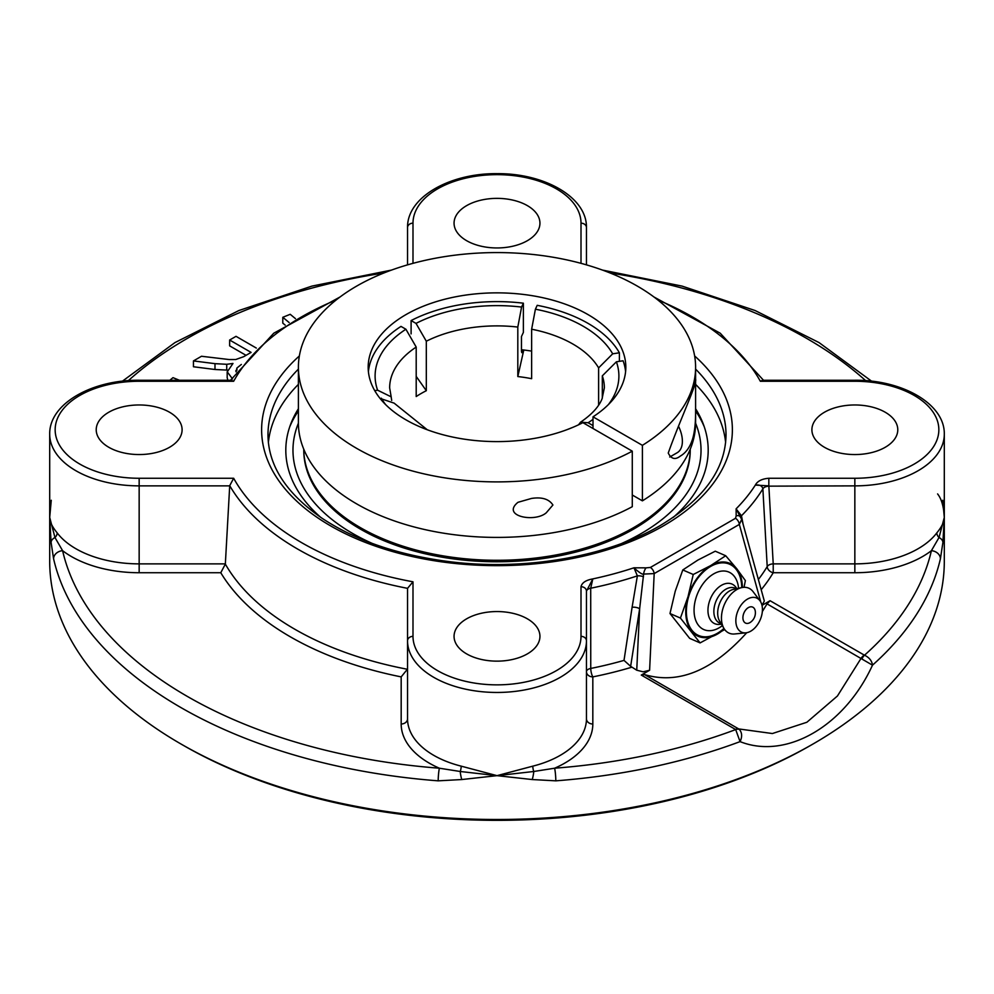 <?xml version="1.0" encoding="UTF-8"?>
<svg xmlns="http://www.w3.org/2000/svg" width="994" height="994" viewBox="0 0 994 994"><rect width="100%" height="100%" fill="white"/><g stroke="black" fill="none" stroke-linecap="round" stroke-linejoin="round"><path stroke-width="1.49" d="M289.13 322.528L282.793 317.297L290.211 314.303L295.442 318.627M285.166 325.1L282.793 323.149L282.793 317.297M169.85 380.255L172.993 377.658L179.405 380.255M232.534 378.925L227.179 371.744L227.191 377.347M227.812 380.255L227.179 377.583M227.191 377.819L227.191 371.98L232.981 363.456L226.731 364.301L214.99 363.655L193.445 360.921L201.496 356.262L229.216 359.555L235.69 359.542L243.679 356.684L251.097 352.398L229.639 340.023L236.025 336.332L256.315 348.062M227.427 370.116L214.99 369.495L214.99 363.655M214.99 369.495L193.445 366.761L193.445 360.921M246.027 355.318L229.639 345.862L229.639 340.023M241.356 364.45L236.92 368.016L236.075 371.855M235.839 370.663L236 371.657M183.244 745.301L180.709 743.847L183.231 745.301A443.722 256.179 0 0 0 183.244 745.301A443.722 256.179 0 0 0 810.769 745.301L813.291 743.847A447.3 258.241 180 0 1 180.709 743.847L180.709 743.847A447.3 258.241 180 0 1 49.7 561.237L49.7 434.216A89.46 51.651 0 0 0 139.16 485.867L229.701 485.867L225.34 564.095L220.78 572.73A292.36 168.794 0 0 0 401.178 676.889L401.178 724.005A6.362 5.194 180 0 0 407.54 718.811L407.54 669.049L401.178 676.889M942.734 500.255L944.3 517.414L944.3 561.237A447.3 258.241 180 0 1 813.291 743.847M937.591 493.919C939.181 495.969 943.604 502.007 944.3 517.414L942.908 542.438L940.411 558.79A9.095 7.356 -167.1 0 0 931.403 550.676L939.032 537.518A9.095 5.84 5.7 0 1 942.908 542.438M649.604 670.254L654.189 573.588L643.615 574.085A5.455 2.087 -72.9 0 1 646.125 567.847L633.923 567.81C639.291 572.631 642.522 574.718 643.615 574.085L639.651 608.726L636.744 670.204L643.13 671.807L649.604 670.254L641.279 675.063L644.559 674.591L738.679 728.925L772.388 733.535L806.867 722.265L837.445 695.986L861.152 658.214A7.157 4.138 -60 0 1 864.308 655.121L770.064 600.711L767.045 603.88L872.496 665.172C844.639 726.192 786.192 759.938 740.07 741.623C742.344 736.79 742.12 732.727 739.374 729.434L738.679 728.925A7.157 4.138 120 0 0 735.523 729.472L735.684 729.584A7.157 4.908 -48.3 0 1 739.374 729.434M532.225 779.544A9.095 1.889 -80.5 0 0 533.766 771.493L497 775.655L532.225 779.544L555.808 780.837A447.3 258.241 0 0 0 740.07 741.623L735.684 729.584A438.205 252.998 180 0 1 554.615 768.213A9.095 0.982 85.6 0 1 555.808 780.837M532.809 766.15A6.362 2.075 -104.2 0 0 533.766 771.493L554.615 768.213A95.822 55.329 0 0 0 592.822 724.005A6.362 5.194 -0 0 1 586.46 718.811A89.46 51.651 180 0 1 532.809 766.15L497 775.655L461.775 779.544L438.192 780.837A9.095 0.982 -85.6 0 1 439.385 768.213L460.234 771.493A9.095 1.889 80.5 0 0 461.775 779.544M51.092 542.438A9.095 5.84 -5.7 0 1 54.968 537.518L49.7 517.414L51.092 542.438L53.589 558.79A447.3 258.241 0 0 0 180.709 707.442A447.3 258.241 0 0 0 438.192 780.837M940.411 558.79A447.3 258.241 0 0 1 872.496 665.172C871.924 660.824 869.265 657.506 864.507 655.208L864.308 655.121M767.045 603.88L762.336 611.583M746.73 632.706C712.524 670.689 678.467 684.642 644.559 674.591M740.356 516.818A5.455 3.926 137.3 0 0 740.182 516.607A5.455 3.926 137.3 0 0 736.169 515.861L735.51 518.296A5.455 3.144 -120 0 1 739.337 524.422L654.189 573.588A5.455 3.144 -120 0 0 650.362 567.462L646.125 567.847M760.77 602.004L739.337 524.422L741.735 519.29M854.84 381.261L854.84 380.255L762.634 380.255L760.335 381.261L854.84 381.261A84.005 48.507 180 0 1 938.845 429.756A84.005 48.507 180 0 1 854.84 478.263L768.834 478.263L768.834 485.867L755.341 485.084A275.537 159.077 180 0 1 736.119 508.816L736.169 515.861M736.119 508.816L740.095 516.47M740.145 516.619L741.797 519.514L764.311 601.01L762 605.358L770.064 600.711M633.973 567.822L637.378 575.874L632.097 607.284A6.362 2.982 8.7 0 1 639.651 608.726L630.643 666.328L624.008 660.389L632.097 607.284M643.478 576.744A6.362 2.82 10.9 0 0 637.378 575.874A281.898 162.755 0 0 1 590.709 588.224L590.747 668.44A6.362 3.429 180 0 0 586.46 671.683A6.362 5.194 180 0 0 592.822 676.889A6.362 1.702 78.7 0 1 590.747 668.44A286.011 165.128 180 0 0 624.008 660.389M633.923 567.81A275.537 159.077 180 0 1 592.822 578.906L586.46 591.157A5.455 4.448 0 0 0 581.005 586.708L581.005 636.359A5.455 4.448 -0 0 1 586.46 640.807L586.46 591.157M407.54 588.336L412.995 581.801A276.419 159.587 180 0 1 233.665 478.263L229.713 485.668A281.861 162.73 0 0 0 407.54 588.336L407.54 640.807A89.46 51.651 0 0 0 497 692.458A89.46 51.651 0 0 0 586.46 640.807L586.46 718.811M233.665 478.263L139.16 478.263A84.005 48.507 180 0 1 55.155 429.756A84.005 48.507 180 0 1 139.16 381.261L139.16 380.255L231.366 380.255L233.665 381.261A276.419 159.587 180 0 1 336.158 299.977M407.54 227.614L407.54 264.864L407.54 227.614A5.455 4.448 180 0 1 412.995 223.165A84.005 48.507 180 0 1 497 174.658A84.005 48.507 180 0 1 581.005 223.165A5.455 4.448 -0 0 1 586.46 227.614C587.081 197.11 544.153 173.217 497.335 173.664C450.294 173.006 406.906 196.961 407.54 227.614M586.46 264.864L586.46 227.614L586.46 264.864M936.82 532.883A6.362 4.759 37.1 0 0 939.032 537.518L944.3 517.414C944.312 521.651 941.815 526.808 936.82 532.883A89.46 51.651 180 0 1 854.84 563.871L854.84 485.867A89.46 51.651 0 0 0 944.3 434.216C944.921 403.626 901.769 379.708 854.84 380.255M743.152 524.41L741.462 515.774A281.898 162.755 0 0 0 762.87 488.837L767.206 566.568A6.362 4.908 -149 0 0 773.22 572.73L854.84 572.73L854.84 563.871L773.22 563.871L768.859 486.153A6.362 3.665 -3.2 0 0 762.87 488.837C762.187 485.83 759.689 484.575 755.341 485.084C757.465 481.084 761.963 478.81 768.834 478.263M527.367 653.878A42.941 24.788 180 0 1 480.562 659.258A42.941 24.788 180 0 1 454.059 636.359A42.941 24.788 180 0 1 497 611.558A42.941 24.788 180 0 1 539.941 636.359A42.941 24.788 180 0 1 527.367 653.878M885.194 412.224A42.941 24.788 180 0 1 897.781 429.756A42.941 24.788 180 0 1 854.84 454.556A42.941 24.788 180 0 1 811.899 429.756A42.941 24.788 180 0 1 838.402 406.857A42.941 24.788 180 0 1 885.194 412.224M466.633 205.634A42.941 24.788 180 0 1 513.438 200.254A42.941 24.788 180 0 1 539.941 223.165A42.941 24.788 180 0 1 497 247.953A42.941 24.788 180 0 1 454.059 223.165A42.941 24.788 180 0 1 466.633 205.634M108.806 447.288A42.941 24.788 180 0 1 96.219 429.756A42.941 24.788 180 0 1 139.16 404.968A42.941 24.788 180 0 1 182.101 429.756A42.941 24.788 180 0 1 155.598 452.668A42.941 24.788 180 0 1 108.806 447.288M298.399 408.745A211.188 121.927 0 0 0 291.354 422.45A211.188 121.927 0 0 0 302.039 497.075A211.188 121.927 0 0 0 320.727 517.365M673.273 517.365A211.188 121.927 0 0 0 702.646 422.45A211.188 121.927 0 0 0 695.589 408.733M725.62 442.479A229.018 132.227 0 0 0 695.402 384.169M298.399 384.367A229.018 132.227 0 0 0 268.38 442.479M581.005 586.708C581.95 582.732 585.888 580.136 592.822 578.906L590.709 588.224A6.362 3.429 -0 0 0 586.46 591.467M636.744 670.204L630.656 666.328M736.094 508.866L741.462 515.774A6.362 4.461 -11.8 0 0 740.754 517.327M225.352 563.871L139.16 563.871A89.46 51.651 180 0 1 57.18 532.883A6.362 4.759 -37.1 0 1 54.968 537.518L62.597 550.676A9.095 7.356 167.1 0 0 53.589 558.79M461.191 766.15L497 775.655L460.234 771.493A6.362 2.075 104.2 0 0 461.191 766.15A89.46 51.651 180 0 1 407.54 718.811L407.54 640.807A5.455 4.448 180 0 1 412.995 636.359L412.995 581.801M57.18 532.883C52.185 526.808 49.688 521.651 49.7 517.414L51.266 500.255M755.291 611.273A11.58 11.58 0 0 1 750.52 622.232A8.747 5.629 -66.5 0 1 743.04 619.262A8.747 5.629 -66.5 0 1 748.035 607.806A8.747 5.629 -66.5 0 1 755.291 611.26A8.747 5.629 -66.5 0 1 755.328 611.546M722.315 625.661A31.361 20.178 -66.5 0 1 719.097 627.823A31.361 20.178 -66.5 0 1 694.222 613.646A31.361 20.178 -66.5 0 1 713.692 573.873A31.361 20.178 -66.5 0 1 738.592 588.286M723.955 628.419A38.853 24.999 -66.5 0 1 717.407 633.253A38.853 24.999 -66.5 0 1 686.581 615.696A38.853 24.999 -66.5 0 1 710.71 566.406A38.853 24.999 -66.5 0 1 741.735 587.603M721.408 624.145L719.88 624.344A21.595 13.891 -66.5 0 1 707.976 609.347A21.595 13.891 -66.5 0 1 721.482 585.292A21.595 13.891 -66.5 0 1 735.982 587.392L736.877 588.659M721.184 623.747L719.83 623.163A19.085 12.276 -66.5 0 1 714.239 607.21A19.085 12.276 -66.5 0 1 725.806 589.243A19.085 12.276 -66.5 0 1 735.075 588.162L736.417 588.746M745.873 632.83L734.641 633.973A24.539 15.792 -66.5 0 1 723.955 628.432L719.631 621.151A19.085 12.276 -66.5 0 1 729.633 590.908A19.085 12.276 -66.5 0 1 733.473 589.392L741.748 587.603A24.539 15.792 -66.5 0 1 753.067 591.641L759.888 600.649A18.662 12.015 -66.5 0 1 750.756 631.165A18.662 12.015 -66.5 0 1 745.873 632.83A18.662 12.015 -66.5 0 1 735.871 619.647A18.662 12.015 -66.5 0 1 747.538 599.059A18.662 12.015 -66.5 0 1 759.888 600.649M723.955 628.432A24.539 15.792 -66.5 0 1 736.827 589.554A24.539 15.792 -66.5 0 1 741.748 587.603M744.034 587.305L745.376 580.583L736.691 568.667L725.707 555.745L715.27 551.198L697.875 560.069L682.791 569.947L675.237 591.231L669.993 613.522L689.65 638.347L700.099 642.907L724.725 629.587M725.707 555.745L710.635 565.623L693.24 574.495L687.997 596.785L680.43 618.069L700.099 642.907M682.791 569.947L693.24 574.495M669.993 613.522L680.43 618.069M724.303 628.978A39.76 25.583 -66.5 0 1 717.482 634.035A39.76 25.583 -66.5 0 1 691.426 630.991A39.76 25.583 -66.5 0 1 687.997 596.785A39.76 25.583 -66.5 0 1 710.635 565.623A39.76 25.583 -66.5 0 1 736.691 568.667A39.76 25.583 -66.5 0 1 742.381 587.479M578.483 424.848L580.571 422.177L588.1 422.748L593.008 425.581L593.008 428.513L593.008 416.821L642.397 445.337L642.397 500.852L632.283 495.012M625.599 371.619A128.822 74.376 0 0 0 623.089 360.772L616.392 361.804L602.314 375.856L602.314 398.184M598.612 405.154L598.612 367.879L612.689 353.827L619.386 352.783L619.386 361.344M619.386 352.783A128.822 74.376 0 0 0 537.207 305.332L535.406 309.209L531.641 329.213L531.641 378.689A107.352 61.976 180 0 0 517.812 376.552L517.812 327.063L521.577 307.071L523.378 303.195L523.378 332.418L521.465 336.531L521.465 351.13L521.85 352.671L523.378 349.95M374.726 390.642L377.608 390.195L391.164 396.83L391.686 400.42M416.2 368.215L416.2 352.721M573.203 427.196L566.729 429.768M517.812 376.552L523.788 350M391.176 396.817L389.648 387.871A107.352 61.976 180 0 1 416.2 347.068L416.2 396.544A107.352 61.976 180 0 1 426.314 390.704L416.2 376.391M427.271 429.768L394.121 403.142L380.019 398.37M416.2 347.068L405.9 329.238L400.992 326.405A128.822 74.376 0 0 0 368.401 371.619M523.378 303.195A128.822 74.376 0 0 0 411.106 320.565L416.014 323.398L426.314 341.228L426.314 390.704M411.106 333.897L411.106 320.565M695.601 423.22A204.031 117.801 180 0 1 641.267 533.505A204.031 117.801 180 0 1 621.797 543.407M372.216 543.407A204.031 117.801 180 0 1 298.399 423.22M704.199 426.65A213.275 123.132 0 0 0 695.601 410.932M298.399 410.932A213.275 123.132 0 0 0 289.801 426.65M552.913 505.014L546.29 512.767C534.784 522.906 500.914 516.11 517.986 502.305L531.492 498.441C541.892 496.851 549.036 499.038 552.913 505.014M668.254 453.053C680.058 419.605 697.428 383.547 695.589 379.074L695.601 410.833C695.688 422.612 694.682 432.005 692.582 439.013C689.998 447.163 685.935 452.842 680.393 456.035C675.286 460.073 671.236 459.079 668.254 453.053M632.283 451.177A198.601 114.658 180 0 1 417.704 472.361A198.601 114.658 180 0 1 298.399 367.233L298.399 422.748A198.601 114.658 0 0 0 417.704 527.876A198.601 114.658 0 0 0 632.283 506.691L632.283 451.177L582.894 422.661A128.822 74.376 0 0 1 444.417 435.123A128.822 74.376 0 0 1 368.178 367.233A128.822 74.376 0 0 1 497 292.857A128.822 74.376 0 0 1 625.822 367.233A128.822 74.376 0 0 1 593.008 416.821M298.399 367.233A198.601 114.658 180 0 1 497 252.575A198.601 114.658 180 0 1 695.601 367.233A198.601 114.658 180 0 1 642.397 445.337M642.397 500.852A198.601 114.658 0 0 0 695.601 422.748L695.601 410.82M531.641 351.106A128.822 74.376 0 0 0 521.465 349.726M669.72 457.029L677.187 452.717A25.049 14.463 -120 0 0 678.467 426.165M633.638 529.094A193.234 111.564 0 0 0 690.234 450.207L690.234 449.226A193.234 111.564 0 0 1 633.638 527.615A193.234 111.564 0 0 1 423.456 551.894A193.234 111.564 0 0 1 303.766 449.226L303.766 450.207A193.234 111.564 0 0 0 423.059 553.285A193.234 111.564 0 0 0 633.638 529.094M226.731 370.141L226.731 364.301M236.92 370.34L236.92 368.016M641.279 675.063L735.523 729.472M862.121 658.575A7.157 3.181 -69.5 0 1 864.507 655.208A438.205 252.998 180 0 0 931.403 550.676A95.822 55.329 0 0 1 854.84 572.73M735.51 518.296L650.362 567.462M581.005 636.359A84.005 48.507 180 0 1 497 684.854A84.005 48.507 180 0 1 412.995 636.359M139.16 478.263L139.16 572.73L220.78 572.73M139.16 381.261L233.665 381.261M412.995 263.335L412.995 223.165M581.005 223.165L581.005 263.335M657.842 299.977A276.419 159.587 180 0 1 760.335 381.261M854.84 478.263L854.84 485.867L768.859 486.153M299.368 355.951A235.379 135.892 0 0 0 349.031 535.443A235.379 135.892 0 0 0 663.433 525.851A235.379 135.892 0 0 0 694.632 355.951M695.601 369.109A229.018 132.227 180 0 1 726.018 434.95C725.496 469.28 703.578 499.473 660.252 525.54C605.88 557.497 521.316 571.6 445.188 561.101C395.91 554.292 354.821 539.978 321.907 518.16C286.26 493.384 268.281 465.652 267.982 434.95A229.018 132.227 180 0 1 298.399 369.109M592.822 724.005L592.822 676.889A292.36 168.794 0 0 0 631.774 667.21M758.372 579.49A286.011 165.128 180 0 0 767.206 566.568A6.362 3.665 176.8 0 1 773.22 563.871L773.22 572.73A292.36 168.794 0 0 1 761.193 589.715M128.338 380.64A438.205 252.998 180 0 1 383.883 272.99M401.178 724.005A95.822 55.329 0 0 0 439.385 768.213A438.205 252.998 180 0 1 62.597 550.676A95.822 55.329 0 0 0 139.16 572.73M610.117 272.99A438.205 252.998 180 0 1 865.662 380.64M407.528 669.285A286.011 165.128 180 0 1 225.34 564.095M522.397 352.062A125.045 72.189 0 0 0 521.515 351.951M381.311 398.172A121.889 70.375 0 0 0 385.66 404.645M405.9 329.238A121.889 70.375 0 0 0 377.608 390.195M426.314 341.228A107.352 61.976 180 0 1 517.812 327.063M531.641 329.213A107.352 61.976 180 0 1 598.612 367.879M602.314 375.856A107.352 61.976 180 0 1 604.352 387.871L602.066 398.793C598.885 406.794 591.716 414.585 580.571 422.177M588.1 422.748A121.889 70.375 0 0 0 593.008 419.356M608.34 404.645A121.889 70.375 0 0 0 616.392 361.804M612.689 353.827A121.889 70.375 0 0 0 535.406 309.209M521.577 307.071A121.889 70.375 0 0 0 416.014 323.398M139.16 380.255C92.231 379.708 49.079 403.626 49.7 434.216M230.496 380.255L273.76 333.214L340.023 296.995M763.504 380.255L720.24 333.214L653.977 296.995M944.3 517.414L944.3 434.216M122.386 381.199L174.969 342.582L238.883 310.538L311.905 286.11L391.462 270.095M602.538 270.095L682.095 286.11L755.117 310.538L819.031 342.582L871.614 381.199M695.601 379.149L695.601 367.233"/></g></svg>
